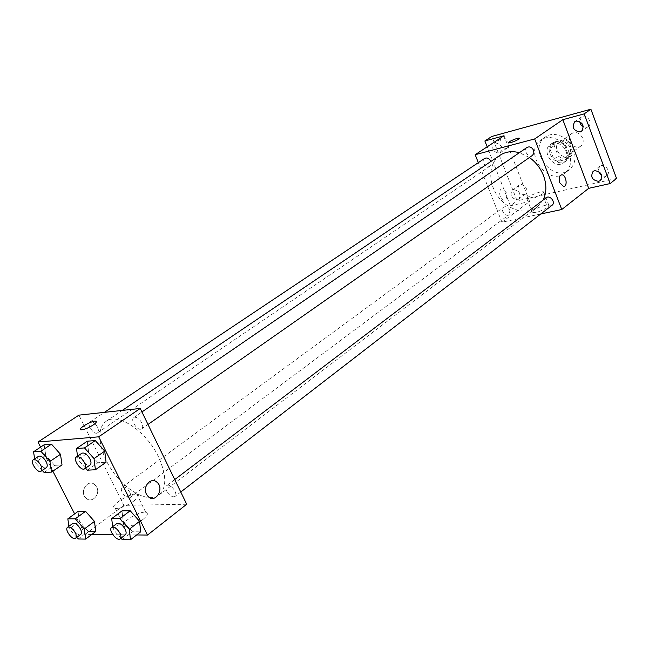 <?xml version="1.0" encoding="UTF-8"?>
<svg xmlns="http://www.w3.org/2000/svg" width="649" height="649" viewBox="0 0 649 649"><rect width="100%" height="100%" fill="white"/><g stroke="black" fill="none" stroke-linecap="round" stroke-linejoin="round"><path stroke-width="0.49" stroke-dasharray="3.25 2.43" d="M582.672 138.156C579.914 132.988 576.304 131.431 571.842 133.483C564.849 137.986 574.341 151.209 580.847 146.033C583.126 144.127 583.735 141.498 582.672 138.156M569.903 147.364C567.096 142.123 563.446 140.525 558.967 142.577C551.942 147.104 561.572 160.522 568.102 155.314C570.398 153.399 570.99 150.755 569.903 147.364M571.298 156.06L561.929 158.38L558.205 156.085L554.205 145.563L555.682 141.936L565.044 139.511L568.816 141.806L572.824 152.442L571.298 156.06L566.975 159.224L557.58 161.536L561.929 158.38M555.682 141.936L551.293 145.019L560.679 142.602L565.044 139.511M568.816 141.806L564.46 144.914L568.5 155.598L572.824 152.442M564.46 144.914L560.679 142.602M551.293 145.019L549.817 148.653L554.205 145.563M557.58 161.536L553.848 159.224L549.817 148.653M566.975 159.224L568.5 155.598M555.179 141.742C564.971 138.594 574.292 155.711 565.798 161.179C556.444 168.659 542.596 149.351 552.672 142.894L555.179 141.742M552.972 143.291L550.466 144.443C540.374 150.909 554.262 170.257 563.616 162.769C566.877 160.035 567.721 156.239 566.147 151.379C563.17 145.173 558.781 142.48 552.972 143.291M553.848 159.224L558.205 156.085M573.602 149.505C569.351 137.223 553.995 130.49 545.46 136.931C527.102 148.556 552.242 183.586 569.132 169.924C574.917 165.008 576.409 158.202 573.602 149.505M569.214 152.693C564.93 140.362 549.525 133.572 540.974 140.014C522.599 151.655 547.861 186.863 564.776 173.178C570.568 168.253 572.045 161.423 569.214 152.693M524.141 194.749L525.455 194.156C530.087 191.082 523.305 181.817 518.973 185.281C516.361 190.384 518.089 193.54 524.141 194.749M601.85 175.879L605.136 176.268L606.791 175.481C611.829 171.888 604.3 162.38 599.587 166.379L598.021 171.036M583.41 126.847L586.85 127.22L588.229 126.579C593.535 123.164 586.518 113.145 581.504 116.99L579.622 121.444M506.106 148.499L507.194 148.013C512.029 145.092 505.66 135.414 501.093 138.748C498.213 144.029 499.884 147.282 506.106 148.499M616.55 178.434L517.083 200.825L491.861 136.436M540.787 213.975L501.945 222.226L529.625 201.49L510.365 205.782L517.083 200.825M547.886 207.282L548.827 205.254C546.19 203.575 528.846 211.176 532.277 212.515C536.561 212.742 541.769 210.998 547.886 207.282M510.365 205.782L487.172 146.82M513.473 189.597C519.549 190.79 521.309 193.962 518.746 199.097L517.431 199.697C511.355 198.464 509.611 195.284 512.215 190.165L513.473 189.597M495.171 142.861C501.417 144.07 503.121 147.339 500.29 152.661L499.203 153.148C492.956 151.898 491.269 148.629 494.14 143.324L495.171 142.861M529.625 201.49L504.022 135.746M529.406 157.512L519.37 152.693M500.111 155.233C488.575 162.931 487.667 182.28 497.759 196.144C507.664 210.146 526.282 215.484 537.275 207.015L543.035 200.143M501.945 222.226L478.329 162.648M510.025 210.106C508.313 206.99 506.188 206.017 503.648 207.177C499.795 209.741 505.595 217.537 509.165 214.6L510.025 210.106M527.069 147.404C522.826 150.049 528.562 158.372 532.529 155.322M484.641 158.429C480.609 160.863 486.06 169.024 489.833 166.201L491.115 164.213L490.871 161.479M552.048 205.271C549.33 206.593 547.075 205.619 545.282 202.358L546.223 197.734M506.131 192.331L502.277 188.835C497.791 188.786 499.633 200.517 504.046 200.062C506.65 199.227 507.34 196.647 506.131 192.331L502.285 188.835C497.791 188.786 499.633 200.517 504.046 200.062C506.65 199.227 507.348 196.647 506.131 192.331M563.949 186.466L559.779 182.84C558.578 178.678 559.105 176.017 561.353 174.865M542.702 193.848L543.667 191.885C541.071 190.327 523.678 197.937 527.069 199.154C531.336 199.292 536.545 197.523 542.702 193.848M519.524 138.294L518.656 139.243C514.649 141.474 511.323 142.666 508.686 142.812L508.508 142.683M158.607 457.131C146.585 431.228 117.785 412.107 106.055 421.388C95.33 428.535 99.029 452.499 113.21 472.083C127.228 491.796 148.743 502.975 158.948 495.106C166.785 487.894 166.671 475.238 158.607 457.131M166.736 491.228C165.552 488.608 165.544 486.75 166.72 485.655C170.152 482.621 178.735 494.019 174.922 496.534C172.196 497.515 169.47 495.747 166.736 491.228M97.447 427.058C94.941 422.864 92.466 421.16 90.016 421.939C86.244 424.089 94.097 435.544 97.504 432.859C98.737 431.788 98.713 429.857 97.447 427.058M141.766 422.832C139.137 418.402 136.477 416.634 133.799 417.542C129.727 419.952 138.034 431.82 141.709 428.859C143.023 427.707 143.04 425.703 141.766 422.832M129.8 492.34C127.212 488.064 124.673 486.344 122.19 487.18C118.613 489.427 126.717 500.468 129.914 497.71C131.017 496.688 130.976 494.903 129.8 492.34M186.701 504.241L123.854 505.36L78.902 415.141M78.131 538.986L88.223 531.442L95.76 531.499L88.223 531.442L79.421 521.455L78.042 511.412L79.421 521.455L69.289 528.919L68.908 526.29M87.38 470.184L97.991 462.737L106.055 462.25L97.991 462.737L88.653 452.28L87.242 441.215L88.653 452.28L77.994 459.638L77.531 456.198M91.801 534.476L85.076 534.411L74.627 513.894M52.861 471.174L40.603 447.112M136.671 534.946L112.78 534.695M44.132 472.496L54.621 465.349L62.012 464.903L54.621 465.349L45.755 455.338L44.156 444.76L45.755 455.338L35.224 462.396L34.673 458.9M122.263 539.652L132.453 531.766L140.671 531.831L132.453 531.766L123.188 521.342L122.012 510.86L123.188 521.342L112.95 529.138L112.658 526.672M85.076 534.411L123.854 505.36M142.894 519.516C147.688 515.566 148.637 513.164 145.741 512.329C138.326 510.617 115.976 525.877 124.567 526.883C129.695 526.939 135.803 524.481 142.894 519.516M96.693 487.099L94.73 484.608C87.745 478.345 78.829 492.315 86.122 498.262C91.874 503.851 100.773 494.335 96.693 487.099L94.73 484.608C87.745 478.345 78.837 492.315 86.13 498.262C91.882 503.851 100.773 494.335 96.701 487.099M148.256 496.672L146.455 494.238M133.759 501.093C138.61 497.199 139.6 494.879 136.736 494.124C129.402 492.607 106.85 507.688 115.368 508.508C120.471 508.467 126.604 505.993 133.759 501.093M96.312 421.55C96.547 422.256 95.492 423.408 93.148 425.022C88.418 427.967 84.475 429.573 81.312 429.841L80.387 429.468M120.974 538.199L112.95 529.138M116.828 523.508C113.104 525.917 122.02 537.802 125.33 534.825M132.453 531.766L123.188 521.342M76.736 537.404L69.289 528.919M72.737 523.483C69.281 525.633 77.677 537.096 80.744 534.411M88.223 531.442L79.421 521.455M85.571 468.156L77.994 459.638M81.847 453.229C77.888 455.541 86.536 467.88 90.081 464.992M97.991 462.737L88.653 452.28M42.274 470.395L35.224 462.396M38.632 456.255C34.973 458.316 43.142 470.192 46.42 467.58M54.621 465.349L45.755 455.338M571.842 133.483L558.967 142.577M580.847 146.033L568.102 155.314M563.616 162.769L565.798 161.179M550.466 144.443L552.672 142.894M564.776 173.178L569.132 169.924M540.974 140.014L545.46 136.931M501.093 138.748L494.14 143.324M507.194 148.013L500.29 152.661M581.504 116.99L574.795 121.655M588.229 126.579L581.569 131.325M599.587 166.379L593.081 171.385M606.791 175.481L600.333 180.568M518.973 185.281L512.215 190.165M525.455 194.156L518.746 199.097M527.069 199.154L532.277 212.515M543.667 191.885L548.827 205.254M158.948 495.106L537.275 207.015M106.055 421.388L122.312 410.403M174.735 479.579L166.72 485.655M180.763 492.015L174.922 496.534M97.504 432.859L489.833 166.201M90.016 421.939L104.359 412.366M141.709 428.859L147.996 424.462M133.799 417.542L141.928 411.961M129.914 497.71L509.165 214.6M122.19 487.18L503.648 207.177M115.368 508.508L124.567 526.883M136.736 494.124L145.741 512.329"/><path stroke-width="0.97" d="M598.021 171.036L601.85 175.879M579.622 121.444L580.814 124.64L583.41 126.847M487.172 146.82L484.868 140.971L491.861 136.436L590.89 109.219L616.55 178.434L610.149 183.562L588.708 188.332L562.837 119.692L584.197 113.867L590.89 109.219M484.868 140.971L504.022 135.746L475.173 154.705L534.671 138.943L562.837 119.692M518.656 139.243C514.649 141.474 511.323 142.658 508.678 142.812C506.634 142.35 517.821 137.491 519.354 138.164L518.656 139.243M576.101 121.047C582.859 122.158 584.684 125.582 581.569 131.325L580.19 131.966C573.416 130.814 571.623 127.374 574.795 121.655L576.101 121.047M594.671 170.638C601.217 171.725 603.108 175.035 600.333 180.568L598.678 181.347C592.115 180.211 590.249 176.893 593.081 171.385L594.671 170.638M584.197 113.867L610.149 183.562M534.671 138.943L561.75 209.513L588.708 188.332M561.75 209.513L540.787 213.975M543.035 200.143C546.645 192.899 546.799 184.722 543.497 175.619C540.536 168.164 535.839 162.128 529.406 157.512M519.37 152.693C512.053 150.787 505.636 151.631 500.111 155.233L122.312 410.403M478.329 162.648L475.173 154.705M147.996 424.462L532.529 155.322L533.884 153.221L533.624 150.39C531.929 147.218 529.746 146.22 527.069 147.404L141.928 411.961M490.871 161.479L490.839 161.398C489.208 158.356 487.148 157.366 484.641 158.429L104.359 412.366M174.735 479.579L546.223 197.734C549.946 194.603 556.039 202.488 552.048 205.271L180.763 492.015M559.787 182.831C558.546 178.345 559.187 175.668 561.718 174.816C566.082 174.354 568.037 186.669 563.575 186.514L559.787 182.831M561.353 174.865L561.71 174.816C565.831 174.346 568.045 185.833 563.949 186.466M508.508 142.683C507.851 141.766 518.007 137.539 519.362 138.172L519.524 138.294M40.603 447.112L38.007 442.018L78.902 415.141L140.233 408.448L186.701 504.241L147.485 535.06L136.671 534.946M38.007 442.018L98.713 436.818L140.233 408.448M93.148 425.014C88.418 427.967 84.467 429.573 81.303 429.841C76.071 429.833 90.917 420.747 95.411 421.169C97.155 421.428 96.401 422.718 93.148 425.014M78.042 511.412L85.538 511.315L94.462 521.415L95.76 531.499L94.462 521.415L85.538 511.315L78.042 511.412L67.829 518.843L75.308 518.802L84.281 528.992L85.652 539.1L78.131 538.986L76.736 537.404M87.242 441.215L95.265 440.557L104.74 451.136L106.055 462.25L104.74 451.136L95.265 440.557L87.242 441.215L76.501 448.532L84.5 447.924L94.032 458.6L95.419 469.754L87.38 470.184L85.571 468.156M74.627 513.894L52.861 471.174M112.78 534.695L91.801 534.476M98.713 436.818L147.485 535.06M44.156 444.76L51.498 444.159L60.487 454.284L62.012 464.903L60.487 454.284L51.498 444.159L44.156 444.76L33.545 451.785L40.863 451.233L49.908 461.455L51.498 472.107L44.132 472.496L42.274 470.395M122.012 510.86L130.181 510.755L139.584 521.301L140.671 531.831L139.584 521.301L130.181 510.755L122.012 510.86L111.693 518.616L119.854 518.575L129.313 529.219L130.465 539.781L122.263 539.652L120.974 538.199M146.463 494.238C142.285 486.596 151.039 476.634 156.912 482.191C164.789 488.324 155.622 503.867 148.264 496.672L146.463 494.238C142.277 486.596 151.039 476.634 156.904 482.191C164.781 488.324 155.614 503.867 148.256 496.672M80.387 429.468C79.089 427.772 91.785 420.779 95.411 421.177L96.312 421.55M112.658 526.672L111.693 518.616M120.154 538.824L125.33 534.825C126.45 533.762 126.385 531.888 125.127 529.195C122.263 524.514 119.497 522.615 116.828 523.508L111.628 527.459C107.912 529.86 116.861 541.785 120.154 538.824C121.266 537.761 121.193 535.887 119.935 533.186C117.055 528.481 114.281 526.574 111.628 527.459M119.854 518.575L130.181 510.755M129.313 529.219L139.584 521.301M130.465 539.781L140.671 531.831M68.908 526.29L67.829 518.843M75.625 538.232L80.744 534.411C81.798 533.421 81.701 531.612 80.452 528.976C77.742 524.554 75.17 522.721 72.737 523.483L67.585 527.264C64.137 529.406 72.566 540.909 75.625 538.232C76.671 537.25 76.566 535.433 75.308 532.788C72.583 528.351 70.011 526.509 67.585 527.264M75.308 518.802L85.538 511.315M84.281 528.992L94.462 521.415M85.652 539.1L95.76 531.499M77.531 456.198L76.501 448.532M84.695 468.765L90.081 464.992C91.347 463.865 91.298 461.828 89.927 458.867C87.169 454.276 84.475 452.402 81.847 453.229L76.42 456.961C72.477 459.257 81.157 471.645 84.695 468.765C85.952 467.645 85.887 465.601 84.516 462.632C81.742 458.024 79.04 456.133 76.42 456.961M84.5 447.924L95.265 440.557M94.032 458.6L104.74 451.136M95.419 469.754L106.055 462.25M34.673 458.9L33.545 451.785M41.09 471.198L46.42 467.58C47.596 466.534 47.507 464.57 46.152 461.69C43.532 457.358 41.025 455.541 38.632 456.255L33.269 459.833C29.635 461.877 37.837 473.802 41.09 471.198C42.266 470.16 42.169 468.197 40.806 465.301C38.177 460.952 35.663 459.127 33.269 459.833M40.863 451.233L51.498 444.159M49.908 461.455L60.487 454.284M51.498 472.107L62.012 464.903"/></g></svg>

